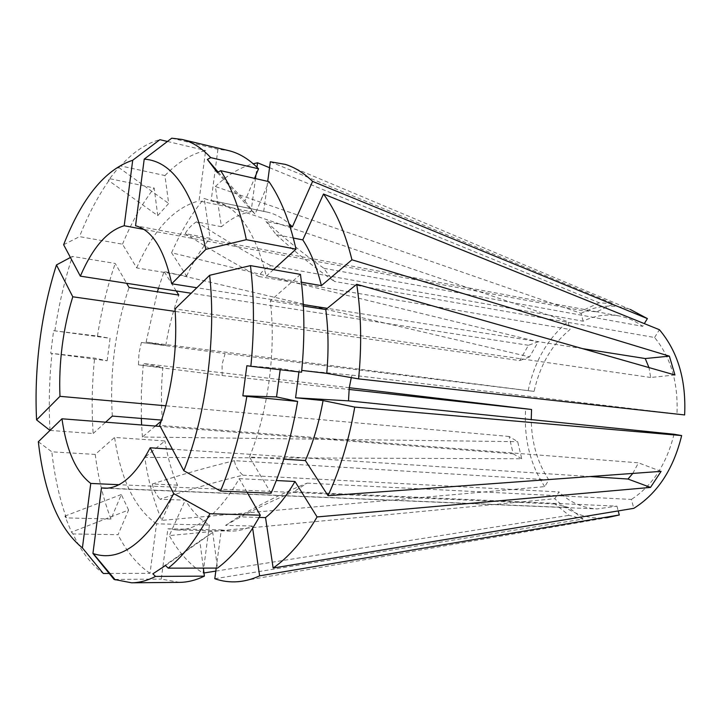 <?xml version="1.0" encoding="UTF-8"?>
<svg xmlns="http://www.w3.org/2000/svg" width="721" height="721" viewBox="0 0 721 721"><rect width="100%" height="100%" fill="white"/><g stroke="black" fill="none" stroke-linecap="round" stroke-linejoin="round"><path stroke-width="0.54" stroke-dasharray="3.6 2.7" d="M112.341 416.08C110.926 394.693 111.656 372.892 114.522 350.685C117.424 328.479 122.273 307.416 129.068 287.49M534.081 391.395L146.12 342.069L165.758 345.467L141.379 342.475L138.946 353.533L138.45 364.853L222.176 375.542L222.086 364.339L225.096 353.533L534.081 391.395C539.939 365.132 551.925 344.494 570.068 329.488L567.995 321.683L204.214 198.455L210.063 238.29L185.189 233.631C210.144 249.466 234.749 263.769 258.992 276.531C261.092 271.997 265.049 268.365 270.862 265.652L583.154 321.196C594.798 315.537 606.767 313.779 619.042 315.924C627.378 317.483 635.255 320.953 642.663 326.334L644.322 323.612M161.54 420.082L162.378 420.145C160.999 402.967 161.162 385.438 162.856 367.548L138.45 364.853M107.159 360.77L110.079 338.293L97.47 336.058L53.615 330.687L50.722 353.281L107.159 360.77L94.622 358.094L50.722 353.281M49.992 430.428L50.01 430.446C48.577 405.247 49.244 379.543 51.993 353.335M632.795 473.427L638.464 462.828L159.72 425.39M590.129 476.554L172.391 449.228M214.795 578.72L583.082 519.039L569.049 515.326L554.972 503.997L568.986 507.602L107.573 488.171M554.972 503.997L118.956 484.701M109.889 573.465L150.022 573.303L156.529 523.825L209.423 525.068C200.231 519.643 192.192 511.342 185.306 500.167L159.909 499.22C188.28 489.874 215.93 481.862 242.887 475.184C238.047 470.777 235.235 465.937 234.442 460.674L548.834 479.898L544.725 486.621L161.828 520.355C153.852 501.645 148.166 480.664 144.768 457.402L521.752 458.763L517.678 441.667L509.125 436.475L513.217 453.824L160.269 426.426M509.125 436.475L165.785 405.788M222.176 375.542L349.036 389.457M548.834 479.898C537.451 462.765 531.593 442.667 531.233 419.595M242.887 475.184L559 491.938L554.819 498.698L169.318 535.595L185.306 500.167M259.109 517.417L238.534 516.822C261.858 503.483 284.723 492.254 307.119 483.133L293.835 491.722L616.951 506.16L597.096 508.927C582.712 508.107 570.014 502.438 559 491.938M307.119 483.133L631.389 499.428L633.804 508.332M674.018 434.24C666.546 464.162 652.334 485.891 631.389 499.428M349.261 387.718L143.317 363.519L162.856 367.548M544.725 486.621C530.052 464.396 523.707 438.341 525.681 408.456M155.403 426.048L142.434 437.016L517.678 441.667M142.434 437.016L141.613 424.975M141.334 418.432L141.379 391.106L143.317 363.519M301.748 370.414L351.983 375.136L351.289 377.615M351.983 375.136L684.635 414.945M289.923 226.34L266.04 221.473C285.291 239.174 304.595 254.792 323.963 268.32C325.946 271.619 329.416 275.99 334.382 281.424L654.596 337.5C670.827 357.337 678.29 382.752 676.974 413.746M323.963 268.32L642.663 326.334M258.992 276.531L570.068 329.488M158.494 288.211L164.1 271.475L529.565 356.895L538.172 341.817L528.43 345.278L519.751 360.581L175.176 311.409M528.43 345.278L191.164 293.249M269.537 167.705L599.187 302.784L613.688 303.775L596.745 311.787L582.307 310.679L143.939 229.413M596.745 311.787L135.548 225.754M582.604 348.649L327.271 308.336M303.289 304.55L196.833 287.742M674.955 374.983L650.693 377.48L648.972 367.566M650.693 377.48L175.005 308.949M70.415 257.487L72.388 256.433L115.216 263.453L126.644 283.299M54.886 330.795C58.834 304.794 64.674 280.009 72.388 256.433M50.01 430.446L93.162 433.51C91.459 408.861 91.946 383.716 94.622 358.094M97.47 336.058C101.409 310.643 107.321 286.444 115.216 263.453M93.162 433.51L105.627 422.182M165.758 345.467C168.723 327.803 173.076 310.994 178.808 295.06M162.378 420.145L161.18 421.154M528.205 390.476C534.513 361.257 547.78 338.329 567.995 321.683M146.12 342.069L157.403 291.807M63.628 244.716L79.517 236.641L122.516 244.176L136.675 267.906L186.595 276.071L171.589 252.765L538.172 341.817M171.589 252.765C180.827 231.666 191.705 213.56 204.214 198.455M110.223 178.79L108.285 180.313L157.746 215.633L154.168 187.983L110.223 178.79C98.516 195.003 88.277 214.29 79.517 236.641M157.746 215.633L168.678 203.466L164.947 175.564L120.65 165.92C133.088 152.113 146.165 143.362 159.891 139.676M120.65 165.92L118.695 167.443L108.285 180.313M122.516 244.176C131.51 222.41 142.064 203.683 154.168 187.983M164.947 175.564C177.817 162.243 191.38 153.897 205.638 150.518L199.014 200.916L251.061 211.713L255.468 178.583M136.675 267.906C153.519 229.684 174.293 207.36 199.014 200.916M186.595 276.071C193.399 261.39 201.222 248.799 210.063 238.29M583.154 321.196L581.027 313.338L215.363 186.514L221.455 226.727C230.963 218.517 240.832 213.515 251.061 211.713M221.455 226.727L196.4 221.834C191.471 225.096 187.739 229.026 185.189 233.631M581.027 313.338C597.123 305.226 613.535 303.938 630.271 309.453L285.507 164.424M215.363 186.514C227.349 175.041 239.985 167.461 253.251 163.784M270.33 161.774L613.688 303.775M171.724 138.198L217.931 149.256L228.584 150.617M218.139 172.085L244.951 201.042L254.504 178.357M244.951 201.042L255.045 214.218L268.969 181.647M273.439 269.654L266.256 276.188L301.432 282.208M217.931 149.256L211.172 200.501L214.083 200.997C237.876 206.377 255.27 231.441 266.256 276.188M211.172 200.501L266.734 212.001C274.548 213.632 281.992 217.526 289.076 223.699M293.312 238.029L276.224 234.667L266.04 221.473M263.706 211.487L267.716 181.368M654.596 337.5L659.409 329.713M246.861 365.727L280.361 368.458L301.567 372.216M280.361 368.458L280.19 369.72M271.069 493.236L249.448 456.988L283.813 459.178M300.459 274.404L270.312 300.846C276.278 350.803 268.023 412.223 249.448 456.988M270.312 300.846L303.37 306.028M298.918 371.91L299.305 370.125M165.479 565.525L212.722 532.477L217.49 568.085M212.722 532.477L199.843 540.993L203.349 568.103M179.493 582.37L161.261 579.089L167.894 528.79L221.302 529.908L216.21 568.085M247.051 492.2L239.237 478.645C219.517 513.127 198.663 530.25 176.672 530.016L167.894 528.79M239.237 478.645L276.305 480.528M252.647 528.277L252.314 526.024C244.888 529.565 237.606 531.26 230.45 531.107L221.302 529.908M252.314 526.024L225.538 525.393L238.534 516.822M72.992 533.937L71.487 532.125L128.581 510.035L118.028 534.703L72.992 533.937C81.248 551.601 91.369 564.786 103.328 573.492M38.339 441.748L51.822 451.824L95.226 454.428L114.594 437.44L164.92 440.946L144.768 457.402M128.581 510.035L121.326 494.525L110.998 519.039L66.386 517.903C59.392 498.247 54.535 476.22 51.822 451.824M66.386 517.903L64.89 516.092L71.487 532.125M150.022 573.303C137.477 564.822 126.806 551.962 118.028 534.703M110.998 519.039C103.527 499.833 98.272 478.293 95.226 454.428M156.529 523.825C134.872 508.557 120.894 479.762 114.594 437.44M161.828 520.355L177.492 485.134C171.814 472.03 167.614 457.303 164.92 440.946M177.492 485.134L152.311 483.989C153.528 489.424 156.06 494.498 159.909 499.22M203.529 569.464L203.043 573.114C189.884 564.885 178.646 552.376 169.318 535.595M209.423 525.068L203.71 568.103M238.065 581.694L606.586 517.759C586.831 519.471 569.572 513.118 554.819 498.698M203.043 573.114L203.98 572.97M215.813 571.104L569.049 515.326M616.951 506.16L618.212 510.919M114.855 579.414L161.261 579.089M167.434 141.46L205.638 150.518M176.239 290.951L164.1 271.475M255.955 174.924L256.973 167.218M599.187 302.784L582.307 310.679M529.565 356.895L519.751 360.581M661.085 471.354L638.464 462.828M583.082 519.039L568.986 507.602M521.752 458.763L513.217 453.824M152.311 483.989C180.376 474.896 207.756 467.127 234.442 460.674M64.89 516.092L121.326 494.525M225.538 525.393C248.754 512.09 271.52 500.87 293.835 491.722M152.834 573.844L199.843 540.993M276.224 234.667C295.547 252.359 314.933 267.951 334.382 281.424M217.318 172.535L255.045 214.218M196.4 221.834C221.599 237.993 246.42 252.602 270.862 265.652M118.695 167.443L168.678 203.466M141.379 342.475L225.096 353.533M53.615 330.687L110.079 338.293M104.491 488.234L597.096 508.927M595.501 311.535L619.042 315.924M214.083 200.997L266.734 212.001M176.672 530.016L230.45 531.107"/><path stroke-width="1.08" d="M105.627 422.182L112.341 416.08L161.54 420.082M165.785 405.788L59.969 396.334L36.582 419.892C35.311 394.162 36.374 367.926 39.772 341.195C43.215 314.455 48.776 289.04 56.454 264.94L70.415 257.487M36.582 419.892L49.992 430.428M351.289 377.615L349.234 387.916L348.495 400.858L674.018 434.24L681.651 435.574L354.759 407.086C349.036 439.783 340.132 469.326 328.028 495.706L661.085 471.354L650.504 487.414L627.982 479.032L632.795 473.427M627.982 479.032L590.129 476.554M172.391 449.228L150.193 447.777C135.656 475.148 120.425 488.631 104.491 488.234L101.454 487.919L92.928 553.476L114.062 579.423L114.855 579.414M107.573 488.171L101.454 487.919M118.956 484.701L90.765 483.449C76.084 472.219 66.485 450.67 61.961 418.793L38.339 441.748C44.116 493.272 58.807 528.655 82.401 547.897L103.328 573.492L109.889 573.465M160.269 426.426L61.961 418.793M59.969 396.334C59.275 379.796 60.023 362.942 62.213 345.774C64.439 328.605 67.963 312.283 72.785 296.791L56.454 264.94M349.036 389.457L531.539 409.474L349.261 387.718M531.233 419.595L531.539 409.474M250.466 265.616L300.459 274.404C304.604 305.208 304.974 337.816 301.567 372.216L250.854 366.286C254.405 330.831 254.27 297.268 250.466 265.616L209.64 275.296L175.005 308.949C176.411 328.064 175.78 347.892 173.121 368.431C170.381 388.952 165.911 407.942 159.72 425.39L183.837 470.732L220.482 491.046L271.069 493.236C282.983 465.901 291.843 435.295 297.629 401.426L246.843 396.388C240.994 431.32 232.207 462.873 220.482 491.046M141.613 424.975L141.334 418.432M175.176 311.409L72.785 296.791M191.164 293.249L80.346 276.152C92.703 247.465 107.321 230.666 124.21 225.754L132.709 160.26L159.891 139.676L167.434 141.46M143.939 229.413L124.21 225.754M181.962 139.432L228.584 150.617C239.12 153.104 249.105 159.161 258.533 168.786L210.703 157.62C201.664 147.886 192.092 141.821 181.962 139.432L171.724 138.198L144.218 159.125L135.548 225.754C152.257 230.152 164.307 249.493 171.706 283.777L205.882 249.34L246.33 239.696L295.998 249.151L273.439 269.654M648.972 367.566L645.232 358.535L582.604 348.649M327.271 308.336L303.289 304.55M196.833 287.742L171.706 283.777M126.644 283.299L129.068 287.49L178.808 295.06L176.239 290.951M161.18 421.154L155.403 426.048M157.403 291.807L158.494 288.211M80.346 276.152L63.628 244.716C82.14 197.563 105.167 169.408 132.709 160.26M630.271 309.453L647.386 318.601L312.599 181.395L292.384 226.836L289.923 226.34M253.251 163.784L257.559 162.793L269.537 167.705M267.716 181.368L270.33 161.774L285.507 164.424C294.997 167.443 304.028 173.103 312.599 181.395M644.322 323.612L647.386 318.601M210.703 157.62L207.378 159.449L218.139 172.085M144.218 159.125C172.526 161.107 193.084 191.182 205.882 249.34M295.998 249.151C289.662 221.059 280.649 198.554 268.969 181.647L220.68 170.67C231.847 187.866 240.399 210.874 246.33 239.696M220.68 170.67L217.318 172.535L207.378 159.449M254.504 178.357L258.533 168.786M289.076 223.699L292.384 226.836M301.432 282.208L321.404 285.624L351.938 259.794L669.367 356.147L674.955 374.983L356.724 284.281C361.23 314.131 361.852 345.665 358.589 378.885L326.748 373.37L301.748 370.414M358.589 378.885L684.635 414.945C686.284 380.057 677.875 351.65 659.409 329.713L323.495 194.03L302.793 239.895C310.706 252.035 316.907 267.275 321.404 285.624M302.793 239.895L293.312 238.029M323.495 194.03C335.716 210.604 345.188 232.523 351.938 259.794M250.854 366.286L246.861 365.727L242.851 395.82L276.54 396.92L297.629 401.426M209.64 275.296C216.426 337.212 206.035 415.368 183.837 470.732M246.843 396.388L242.851 395.82M280.19 369.72L276.54 396.92M303.37 306.028L325.784 309.552C328.406 329.885 328.731 351.154 326.748 373.37M283.813 459.178L305.389 460.557L328.028 495.706M354.759 407.086L323.071 400.561C319.097 422.353 313.202 442.352 305.389 460.557M323.071 400.561L295.583 397.776L298.918 371.91M325.784 309.552L356.724 284.281M681.651 435.574C673.396 469.29 657.444 493.543 633.804 508.332L273.151 568.04L265.517 517.597L259.109 517.417M276.305 480.528L294.988 481.484L317.087 516.939L650.504 487.414M317.087 516.939C303.586 540.02 288.941 557.063 273.151 568.04M150.193 447.777L173.68 493.57L209.928 513.712C196.959 538.335 183.062 556.477 168.218 568.139L165.479 565.525L152.834 573.844L155.547 576.412C147.345 580.621 139.351 582.748 131.555 582.802L114.062 579.423M173.68 493.57C147.03 542.589 120.245 562.605 93.306 553.611L92.928 553.476M209.928 513.712L260.317 515.218C247.078 539.119 232.802 556.747 217.49 568.085L168.218 568.139M203.349 568.103L204.394 576.142C195.905 580.234 187.604 582.307 179.493 582.37L131.555 582.802M260.317 515.218L247.051 492.2M294.988 481.484C285.949 497.093 276.125 509.125 265.517 517.597M203.71 568.103L203.529 569.464M618.212 510.919L619.294 514.983L606.586 517.759M619.294 514.983L259.632 575.845C252.332 579.152 245.149 581.099 238.065 581.694C229.999 582.334 222.248 581.342 214.795 578.72L216.21 568.085M203.98 572.97L215.813 571.104M90.765 483.449L82.401 547.897M204.394 576.142L155.547 576.412M259.632 575.845L252.647 528.277M255.468 178.583L255.955 174.924M256.973 167.218L257.559 162.793M669.367 356.147L645.232 358.535M295.583 397.776L348.495 400.858M93.306 553.611L115.252 579.882"/></g></svg>
